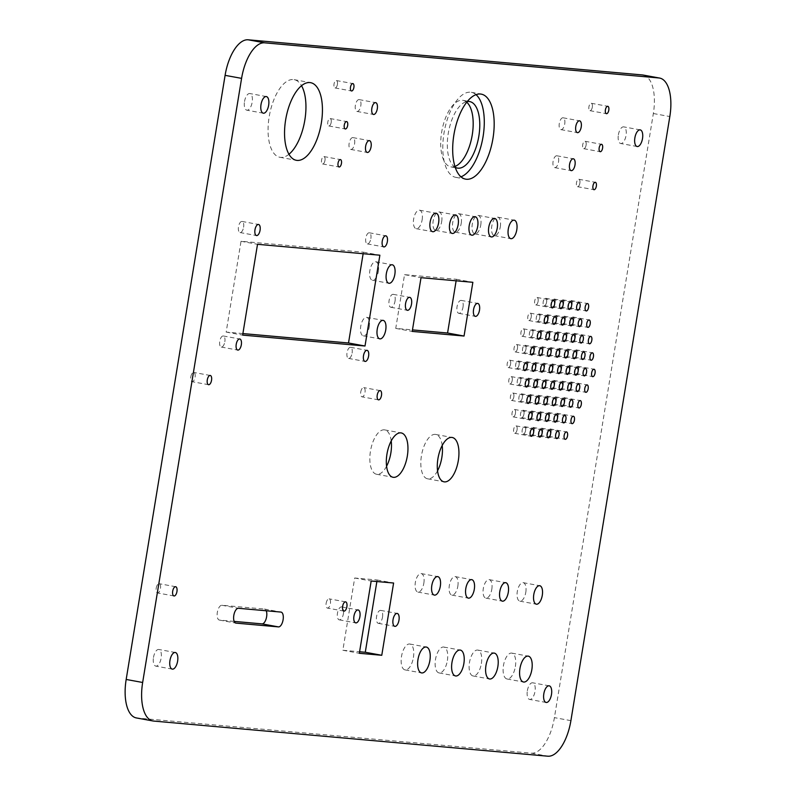 <?xml version="1.0" encoding="UTF-8"?>
<svg xmlns="http://www.w3.org/2000/svg" width="796" height="796" viewBox="0 0 796 796"><rect width="100%" height="100%" fill="white"/><g stroke="black" fill="none" stroke-linecap="round" stroke-linejoin="round"><path stroke-width="0.6" stroke-dasharray="3.98 2.98" d="M476.008 94.644A43.223 19.552 100.4 0 0 471.332 92.316A43.223 19.552 100.4 0 0 443.999 133.081A43.223 19.552 100.4 0 0 455.75 177.339A43.223 19.552 100.4 0 0 460.954 176.811M156.215 588.125A4.696 2.129 -79.6 0 1 159.19 583.697A4.696 2.129 -79.6 0 1 160.464 588.513A4.696 2.129 -79.6 0 1 157.489 592.94A4.696 2.129 -79.6 0 1 156.215 588.125M326.151 603.278A4.696 2.129 -79.6 0 1 329.126 598.841A4.696 2.129 -79.6 0 1 330.4 603.657A4.696 2.129 -79.6 0 1 327.435 608.084A4.696 2.129 -79.6 0 1 326.151 603.278M360.747 392.02A4.696 2.129 -79.6 0 1 363.722 387.592A4.696 2.129 -79.6 0 1 364.996 392.398A4.696 2.129 -79.6 0 1 362.021 396.836A4.696 2.129 -79.6 0 1 360.747 392.02M190.811 376.876A4.696 2.129 -79.6 0 1 193.776 372.448A4.696 2.129 -79.6 0 1 195.06 377.254A4.696 2.129 -79.6 0 1 192.085 381.682A4.696 2.129 -79.6 0 1 190.811 376.876M592.323 107.122A3.761 1.701 100.4 0 0 591.299 103.281A3.761 1.701 100.4 0 0 588.921 106.823A3.761 1.701 100.4 0 0 589.945 110.674A3.761 1.701 100.4 0 0 592.323 107.122M586.095 145.131A3.761 1.701 100.4 0 0 585.08 141.28A3.761 1.701 100.4 0 0 582.702 144.822A3.761 1.701 100.4 0 0 583.717 148.673A3.761 1.701 100.4 0 0 586.095 145.131M579.876 183.13A3.761 1.701 100.4 0 0 578.851 179.279A3.761 1.701 100.4 0 0 576.473 182.831A3.761 1.701 100.4 0 0 577.498 186.682A3.761 1.701 100.4 0 0 579.876 183.13M337.414 84.406A3.761 1.701 100.4 0 0 336.39 80.555A3.761 1.701 100.4 0 0 334.012 84.097A3.761 1.701 100.4 0 0 335.036 87.948A3.761 1.701 100.4 0 0 337.414 84.406M331.186 122.405A3.761 1.701 100.4 0 0 330.171 118.554A3.761 1.701 100.4 0 0 327.793 122.106A3.761 1.701 100.4 0 0 328.818 125.947A3.761 1.701 100.4 0 0 331.186 122.405M324.967 160.414A3.761 1.701 100.4 0 0 323.942 156.563A3.761 1.701 100.4 0 0 321.564 160.105A3.761 1.701 100.4 0 0 322.589 163.956A3.761 1.701 100.4 0 0 324.967 160.414M360.807 105.778A6.01 2.716 100.4 0 0 359.175 99.619A6.01 2.716 100.4 0 0 355.374 105.291A6.01 2.716 100.4 0 0 357.006 111.45A6.01 2.716 100.4 0 0 360.807 105.778M354.588 143.768A6.01 2.716 100.4 0 0 352.956 137.609A6.01 2.716 100.4 0 0 349.155 143.28A6.01 2.716 100.4 0 0 350.787 149.439A6.01 2.716 100.4 0 0 354.588 143.768M564.732 123.957A6.01 2.716 100.4 0 0 563.1 117.798A6.01 2.716 100.4 0 0 559.299 123.47A6.01 2.716 100.4 0 0 560.931 129.629A6.01 2.716 100.4 0 0 564.732 123.957M558.513 161.946A6.01 2.716 100.4 0 0 556.882 155.787A6.01 2.716 100.4 0 0 553.081 161.459A6.01 2.716 100.4 0 0 554.712 167.618A6.01 2.716 100.4 0 0 558.513 161.946M437.561 470.794A22.547 10.199 -79.6 0 1 427.571 478.804A22.547 10.199 -79.6 0 1 421.442 455.72A22.547 10.199 -79.6 0 1 435.701 434.447A22.547 10.199 -79.6 0 1 442.198 445.481M386.577 466.247A22.547 10.199 -79.6 0 1 376.588 474.267A22.547 10.199 -79.6 0 1 370.458 451.173A22.547 10.199 -79.6 0 1 384.717 429.9A22.547 10.199 -79.6 0 1 391.214 440.944M413.403 657.496A13.154 5.95 100.4 0 0 409.821 644.024A13.154 5.95 100.4 0 0 401.502 656.431A13.154 5.95 100.4 0 0 405.074 669.904A13.154 5.95 100.4 0 0 413.403 657.496M447.382 660.521A13.154 5.95 100.4 0 0 443.81 647.058A13.154 5.95 100.4 0 0 435.492 659.466A13.154 5.95 100.4 0 0 439.064 672.928A13.154 5.95 100.4 0 0 447.382 660.521M481.371 663.556A13.154 5.95 100.4 0 0 477.799 650.083A13.154 5.95 100.4 0 0 469.481 662.491A13.154 5.95 100.4 0 0 473.053 675.963A13.154 5.95 100.4 0 0 481.371 663.556M515.36 666.58A13.154 5.95 100.4 0 0 511.788 653.118A13.154 5.95 100.4 0 0 503.47 665.526A13.154 5.95 100.4 0 0 507.042 678.988A13.154 5.95 100.4 0 0 515.36 666.58M423.84 583.219A9.393 4.249 100.4 0 0 421.283 573.598A9.393 4.249 100.4 0 0 415.343 582.463A9.393 4.249 100.4 0 0 417.9 592.085A9.393 4.249 100.4 0 0 423.84 583.219M457.829 586.244A9.393 4.249 100.4 0 0 455.272 576.632A9.393 4.249 100.4 0 0 449.332 585.488A9.393 4.249 100.4 0 0 451.879 595.11A9.393 4.249 100.4 0 0 457.829 586.244M491.809 589.279A9.393 4.249 100.4 0 0 489.261 579.657A9.393 4.249 100.4 0 0 483.311 588.523A9.393 4.249 100.4 0 0 485.868 598.144A9.393 4.249 100.4 0 0 491.809 589.279M525.798 592.304A9.393 4.249 100.4 0 0 523.251 582.682A9.393 4.249 100.4 0 0 517.3 591.547A9.393 4.249 100.4 0 0 519.858 601.169A9.393 4.249 100.4 0 0 525.798 592.304M422.139 219.825A9.393 4.249 100.4 0 0 419.582 210.204A9.393 4.249 100.4 0 0 413.641 219.059A9.393 4.249 100.4 0 0 416.199 228.681A9.393 4.249 100.4 0 0 422.139 219.825M441.68 221.567A9.393 4.249 100.4 0 0 439.123 211.945A9.393 4.249 100.4 0 0 433.183 220.81A9.393 4.249 100.4 0 0 435.74 230.422A9.393 4.249 100.4 0 0 441.68 221.567M461.222 223.308A9.393 4.249 100.4 0 0 458.665 213.686A9.393 4.249 100.4 0 0 452.725 222.552A9.393 4.249 100.4 0 0 455.282 232.163A9.393 4.249 100.4 0 0 461.222 223.308M480.764 225.049A9.393 4.249 100.4 0 0 478.207 215.427A9.393 4.249 100.4 0 0 472.267 224.293A9.393 4.249 100.4 0 0 474.824 233.915A9.393 4.249 100.4 0 0 480.764 225.049M500.306 226.79A9.393 4.249 100.4 0 0 497.759 217.169A9.393 4.249 100.4 0 0 491.809 226.034A9.393 4.249 100.4 0 0 494.366 235.656A9.393 4.249 100.4 0 0 500.306 226.79M378.349 271.386A9.393 4.249 100.4 0 0 375.792 261.765A9.393 4.249 100.4 0 0 369.851 270.62A9.393 4.249 100.4 0 0 372.409 280.242A9.393 4.249 100.4 0 0 378.349 271.386M369.245 326.977A9.393 4.249 100.4 0 0 366.687 317.355A9.393 4.249 100.4 0 0 360.747 326.221A9.393 4.249 100.4 0 0 363.304 335.842A9.393 4.249 100.4 0 0 369.245 326.977M546.603 302.092A3.761 1.701 100.4 0 0 545.578 298.251A3.761 1.701 100.4 0 0 543.2 301.793A3.761 1.701 100.4 0 0 544.225 305.644A3.761 1.701 100.4 0 0 546.603 302.092M548.215 318.519A3.761 1.701 100.4 0 0 547.2 314.679A3.761 1.701 100.4 0 0 544.822 318.221A3.761 1.701 100.4 0 0 545.847 322.072A3.761 1.701 100.4 0 0 548.215 318.519M549.837 334.947A3.761 1.701 100.4 0 0 548.822 331.106A3.761 1.701 100.4 0 0 546.444 334.648A3.761 1.701 100.4 0 0 547.459 338.499A3.761 1.701 100.4 0 0 549.837 334.947M556.712 319.276A3.761 1.701 100.4 0 0 555.698 315.435A3.761 1.701 100.4 0 0 553.32 318.977A3.761 1.701 100.4 0 0 554.344 322.828A3.761 1.701 100.4 0 0 556.712 319.276M555.101 302.858A3.761 1.701 100.4 0 0 554.076 299.007A3.761 1.701 100.4 0 0 551.698 302.55A3.761 1.701 100.4 0 0 552.722 306.4A3.761 1.701 100.4 0 0 555.101 302.858M563.598 303.614A3.761 1.701 100.4 0 0 562.573 299.764A3.761 1.701 100.4 0 0 560.195 303.306A3.761 1.701 100.4 0 0 561.22 307.156A3.761 1.701 100.4 0 0 563.598 303.614M573.707 320.798A3.761 1.701 100.4 0 0 572.692 316.947A3.761 1.701 100.4 0 0 570.314 320.49A3.761 1.701 100.4 0 0 571.329 324.34A3.761 1.701 100.4 0 0 573.707 320.798M566.832 336.469A3.761 1.701 100.4 0 0 565.817 332.619A3.761 1.701 100.4 0 0 563.439 336.161A3.761 1.701 100.4 0 0 564.454 340.011A3.761 1.701 100.4 0 0 566.832 336.469M559.956 352.13A3.761 1.701 100.4 0 0 558.931 348.29A3.761 1.701 100.4 0 0 556.563 351.832A3.761 1.701 100.4 0 0 557.578 355.683A3.761 1.701 100.4 0 0 559.956 352.13M568.453 352.897A3.761 1.701 100.4 0 0 567.429 349.046A3.761 1.701 100.4 0 0 565.06 352.588A3.761 1.701 100.4 0 0 566.075 356.439A3.761 1.701 100.4 0 0 568.453 352.897M575.329 337.225A3.761 1.701 100.4 0 0 574.314 333.375A3.761 1.701 100.4 0 0 571.936 336.917A3.761 1.701 100.4 0 0 572.951 340.768A3.761 1.701 100.4 0 0 575.329 337.225M576.951 353.653A3.761 1.701 100.4 0 0 575.926 349.802A3.761 1.701 100.4 0 0 573.548 353.344A3.761 1.701 100.4 0 0 574.573 357.195A3.761 1.701 100.4 0 0 576.951 353.653M571.697 385.742A3.761 1.701 100.4 0 0 570.672 381.901A3.761 1.701 100.4 0 0 568.294 385.443A3.761 1.701 100.4 0 0 569.319 389.294A3.761 1.701 100.4 0 0 571.697 385.742M563.2 384.985A3.761 1.701 100.4 0 0 562.175 381.145A3.761 1.701 100.4 0 0 559.797 384.687A3.761 1.701 100.4 0 0 560.822 388.538A3.761 1.701 100.4 0 0 563.2 384.985M554.703 384.229A3.761 1.701 100.4 0 0 553.678 380.379A3.761 1.701 100.4 0 0 551.3 383.931A3.761 1.701 100.4 0 0 552.325 387.771A3.761 1.701 100.4 0 0 554.703 384.229M556.324 400.657A3.761 1.701 100.4 0 0 555.3 396.806A3.761 1.701 100.4 0 0 552.922 400.358A3.761 1.701 100.4 0 0 553.946 404.199A3.761 1.701 100.4 0 0 556.324 400.657M564.822 401.413A3.761 1.701 100.4 0 0 563.797 397.572A3.761 1.701 100.4 0 0 561.419 401.114A3.761 1.701 100.4 0 0 562.444 404.965A3.761 1.701 100.4 0 0 564.822 401.413M557.946 417.084A3.761 1.701 100.4 0 0 556.921 413.233A3.761 1.701 100.4 0 0 554.543 416.786A3.761 1.701 100.4 0 0 555.568 420.626A3.761 1.701 100.4 0 0 557.946 417.084M542.573 431.999A3.761 1.701 100.4 0 0 541.549 428.149A3.761 1.701 100.4 0 0 539.171 431.691A3.761 1.701 100.4 0 0 540.195 435.541A3.761 1.701 100.4 0 0 542.573 431.999M540.952 415.572A3.761 1.701 100.4 0 0 539.927 411.721A3.761 1.701 100.4 0 0 537.549 415.263A3.761 1.701 100.4 0 0 538.574 419.114A3.761 1.701 100.4 0 0 540.952 415.572M539.33 399.144A3.761 1.701 100.4 0 0 538.305 395.294A3.761 1.701 100.4 0 0 535.927 398.836A3.761 1.701 100.4 0 0 536.952 402.686A3.761 1.701 100.4 0 0 539.33 399.144M532.454 414.815A3.761 1.701 100.4 0 0 531.43 410.965A3.761 1.701 100.4 0 0 529.051 414.507A3.761 1.701 100.4 0 0 530.076 418.358A3.761 1.701 100.4 0 0 532.454 414.815M534.076 431.243A3.761 1.701 100.4 0 0 533.051 427.392A3.761 1.701 100.4 0 0 530.673 430.935A3.761 1.701 100.4 0 0 531.698 434.785A3.761 1.701 100.4 0 0 534.076 431.243M525.579 430.487A3.761 1.701 100.4 0 0 524.554 426.636A3.761 1.701 100.4 0 0 522.176 430.178A3.761 1.701 100.4 0 0 523.201 434.029A3.761 1.701 100.4 0 0 525.579 430.487M515.46 413.303A3.761 1.701 100.4 0 0 514.435 409.452A3.761 1.701 100.4 0 0 512.057 412.995A3.761 1.701 100.4 0 0 513.082 416.845A3.761 1.701 100.4 0 0 515.46 413.303M522.335 397.632A3.761 1.701 100.4 0 0 521.31 393.781A3.761 1.701 100.4 0 0 518.932 397.323A3.761 1.701 100.4 0 0 519.957 401.174A3.761 1.701 100.4 0 0 522.335 397.632M529.211 381.961A3.761 1.701 100.4 0 0 528.186 378.11A3.761 1.701 100.4 0 0 525.808 381.652A3.761 1.701 100.4 0 0 526.833 385.503A3.761 1.701 100.4 0 0 529.211 381.961M520.713 381.204A3.761 1.701 100.4 0 0 519.688 377.354A3.761 1.701 100.4 0 0 517.31 380.896A3.761 1.701 100.4 0 0 518.335 384.747A3.761 1.701 100.4 0 0 520.713 381.204M513.838 396.876A3.761 1.701 100.4 0 0 512.813 393.025A3.761 1.701 100.4 0 0 510.435 396.567A3.761 1.701 100.4 0 0 511.46 400.418A3.761 1.701 100.4 0 0 513.838 396.876M512.216 380.448A3.761 1.701 100.4 0 0 511.191 376.598A3.761 1.701 100.4 0 0 508.823 380.14A3.761 1.701 100.4 0 0 509.838 383.99A3.761 1.701 100.4 0 0 512.216 380.448M538.106 301.336A3.761 1.701 100.4 0 0 537.081 297.495A3.761 1.701 100.4 0 0 534.703 301.037A3.761 1.701 100.4 0 0 535.728 304.888A3.761 1.701 100.4 0 0 538.106 301.336M539.728 317.763A3.761 1.701 100.4 0 0 538.703 313.913A3.761 1.701 100.4 0 0 536.325 317.465A3.761 1.701 100.4 0 0 537.35 321.315A3.761 1.701 100.4 0 0 539.728 317.763M541.34 334.191A3.761 1.701 100.4 0 0 540.325 330.34A3.761 1.701 100.4 0 0 537.947 333.892A3.761 1.701 100.4 0 0 538.962 337.733A3.761 1.701 100.4 0 0 541.34 334.191M542.962 350.618A3.761 1.701 100.4 0 0 541.947 346.767A3.761 1.701 100.4 0 0 539.569 350.32A3.761 1.701 100.4 0 0 540.583 354.16A3.761 1.701 100.4 0 0 542.962 350.618M572.085 304.37A3.761 1.701 100.4 0 0 571.07 300.52A3.761 1.701 100.4 0 0 568.692 304.062A3.761 1.701 100.4 0 0 569.717 307.913A3.761 1.701 100.4 0 0 572.085 304.37M565.21 320.042A3.761 1.701 100.4 0 0 564.195 316.191A3.761 1.701 100.4 0 0 561.817 319.733A3.761 1.701 100.4 0 0 562.832 323.584A3.761 1.701 100.4 0 0 565.21 320.042M558.334 335.703A3.761 1.701 100.4 0 0 557.319 331.862A3.761 1.701 100.4 0 0 554.941 335.405A3.761 1.701 100.4 0 0 555.956 339.255A3.761 1.701 100.4 0 0 558.334 335.703M551.459 351.374A3.761 1.701 100.4 0 0 550.434 347.534A3.761 1.701 100.4 0 0 548.066 351.076A3.761 1.701 100.4 0 0 549.081 354.926A3.761 1.701 100.4 0 0 551.459 351.374M578.573 370.08A3.761 1.701 100.4 0 0 577.548 366.23A3.761 1.701 100.4 0 0 575.17 369.772A3.761 1.701 100.4 0 0 576.195 373.623A3.761 1.701 100.4 0 0 578.573 370.08M570.075 369.314A3.761 1.701 100.4 0 0 569.05 365.473A3.761 1.701 100.4 0 0 566.672 369.016A3.761 1.701 100.4 0 0 567.697 372.866A3.761 1.701 100.4 0 0 570.075 369.314M561.578 368.558A3.761 1.701 100.4 0 0 560.553 364.717A3.761 1.701 100.4 0 0 558.175 368.259A3.761 1.701 100.4 0 0 559.2 372.11A3.761 1.701 100.4 0 0 561.578 368.558M553.081 367.802A3.761 1.701 100.4 0 0 552.056 363.951A3.761 1.701 100.4 0 0 549.678 367.503A3.761 1.701 100.4 0 0 550.703 371.354A3.761 1.701 100.4 0 0 553.081 367.802M551.071 432.755A3.761 1.701 100.4 0 0 550.046 428.905A3.761 1.701 100.4 0 0 547.668 432.447A3.761 1.701 100.4 0 0 548.693 436.298A3.761 1.701 100.4 0 0 551.071 432.755M549.449 416.328A3.761 1.701 100.4 0 0 548.424 412.477A3.761 1.701 100.4 0 0 546.046 416.029A3.761 1.701 100.4 0 0 547.071 419.87A3.761 1.701 100.4 0 0 549.449 416.328M547.827 399.9A3.761 1.701 100.4 0 0 546.802 396.05A3.761 1.701 100.4 0 0 544.424 399.602A3.761 1.701 100.4 0 0 545.449 403.443A3.761 1.701 100.4 0 0 547.827 399.9M546.205 383.473A3.761 1.701 100.4 0 0 545.18 379.622A3.761 1.701 100.4 0 0 542.802 383.175A3.761 1.701 100.4 0 0 543.827 387.015A3.761 1.701 100.4 0 0 546.205 383.473M517.082 429.721A3.761 1.701 100.4 0 0 516.057 425.88A3.761 1.701 100.4 0 0 513.679 429.422A3.761 1.701 100.4 0 0 514.704 433.273A3.761 1.701 100.4 0 0 517.082 429.721M523.957 414.059A3.761 1.701 100.4 0 0 522.932 410.209A3.761 1.701 100.4 0 0 520.554 413.751A3.761 1.701 100.4 0 0 521.579 417.601A3.761 1.701 100.4 0 0 523.957 414.059M530.832 398.388A3.761 1.701 100.4 0 0 529.808 394.537A3.761 1.701 100.4 0 0 527.43 398.08A3.761 1.701 100.4 0 0 528.454 401.93A3.761 1.701 100.4 0 0 530.832 398.388M537.708 382.717A3.761 1.701 100.4 0 0 536.683 378.866A3.761 1.701 100.4 0 0 534.305 382.408A3.761 1.701 100.4 0 0 535.33 386.259A3.761 1.701 100.4 0 0 537.708 382.717M517.47 348.35A3.761 1.701 100.4 0 0 516.455 344.499A3.761 1.701 100.4 0 0 514.077 348.041A3.761 1.701 100.4 0 0 515.092 351.892A3.761 1.701 100.4 0 0 517.47 348.35M525.967 349.106A3.761 1.701 100.4 0 0 524.952 345.255A3.761 1.701 100.4 0 0 522.574 348.797A3.761 1.701 100.4 0 0 523.589 352.648A3.761 1.701 100.4 0 0 525.967 349.106M534.464 349.862A3.761 1.701 100.4 0 0 533.449 346.011A3.761 1.701 100.4 0 0 531.071 349.563A3.761 1.701 100.4 0 0 532.086 353.404A3.761 1.701 100.4 0 0 534.464 349.862M532.842 333.434A3.761 1.701 100.4 0 0 531.827 329.584A3.761 1.701 100.4 0 0 529.449 333.136A3.761 1.701 100.4 0 0 530.474 336.977A3.761 1.701 100.4 0 0 532.842 333.434M524.345 332.678A3.761 1.701 100.4 0 0 523.33 328.828A3.761 1.701 100.4 0 0 520.952 332.38A3.761 1.701 100.4 0 0 521.977 336.22A3.761 1.701 100.4 0 0 524.345 332.678M531.231 317.007A3.761 1.701 100.4 0 0 530.206 313.156A3.761 1.701 100.4 0 0 527.828 316.709A3.761 1.701 100.4 0 0 528.852 320.549A3.761 1.701 100.4 0 0 531.231 317.007M510.594 364.021A3.761 1.701 100.4 0 0 509.579 360.17A3.761 1.701 100.4 0 0 507.201 363.712A3.761 1.701 100.4 0 0 508.216 367.563A3.761 1.701 100.4 0 0 510.594 364.021M519.091 364.777A3.761 1.701 100.4 0 0 518.067 360.926A3.761 1.701 100.4 0 0 515.699 364.469A3.761 1.701 100.4 0 0 516.713 368.319A3.761 1.701 100.4 0 0 519.091 364.777M527.589 365.533A3.761 1.701 100.4 0 0 526.564 361.683A3.761 1.701 100.4 0 0 524.196 365.225A3.761 1.701 100.4 0 0 525.211 369.075A3.761 1.701 100.4 0 0 527.589 365.533M536.086 366.289A3.761 1.701 100.4 0 0 535.061 362.439A3.761 1.701 100.4 0 0 532.693 365.991A3.761 1.701 100.4 0 0 533.708 369.832A3.761 1.701 100.4 0 0 536.086 366.289M544.583 367.046A3.761 1.701 100.4 0 0 543.559 363.195A3.761 1.701 100.4 0 0 541.18 366.747A3.761 1.701 100.4 0 0 542.205 370.588A3.761 1.701 100.4 0 0 544.583 367.046M288.968 154.255A39.462 17.85 -79.6 0 1 279.894 157.28A39.462 17.85 -79.6 0 1 269.167 116.883A39.462 17.85 -79.6 0 1 294.122 79.65A39.462 17.85 -79.6 0 1 301.525 85.709M395.035 301.077A6.577 2.975 100.4 0 0 393.254 294.341A6.577 2.975 100.4 0 0 389.095 300.54A6.577 2.975 100.4 0 0 390.876 307.276A6.577 2.975 100.4 0 0 395.035 301.077M463.013 307.127A6.577 2.975 100.4 0 0 461.222 300.4A6.577 2.975 100.4 0 0 457.063 306.599A6.577 2.975 100.4 0 0 458.854 313.335A6.577 2.975 100.4 0 0 463.013 307.127M343.424 613.656A6.577 2.975 100.4 0 0 341.633 606.92A6.577 2.975 100.4 0 0 337.474 613.119A6.577 2.975 100.4 0 0 339.265 619.855A6.577 2.975 100.4 0 0 343.424 613.656M382.508 617.139A6.577 2.975 100.4 0 0 380.717 610.403A6.577 2.975 100.4 0 0 376.558 616.611A6.577 2.975 100.4 0 0 378.349 623.338A6.577 2.975 100.4 0 0 382.508 617.139M243.596 227.218A5.642 2.547 100.4 0 0 242.064 221.447A5.642 2.547 100.4 0 0 238.492 226.77A5.642 2.547 100.4 0 0 240.024 232.541A5.642 2.547 100.4 0 0 243.596 227.218M370.876 238.561A5.642 2.547 100.4 0 0 369.344 232.79A5.642 2.547 100.4 0 0 365.782 238.113A5.642 2.547 100.4 0 0 367.314 243.884A5.642 2.547 100.4 0 0 370.876 238.561M352.121 353.086A5.642 2.547 100.4 0 0 350.588 347.315A5.642 2.547 100.4 0 0 347.026 352.638A5.642 2.547 100.4 0 0 348.558 358.409A5.642 2.547 100.4 0 0 352.121 353.086M224.84 341.743A5.642 2.547 100.4 0 0 223.308 335.972A5.642 2.547 100.4 0 0 219.746 341.285A5.642 2.547 100.4 0 0 221.278 347.056A5.642 2.547 100.4 0 0 224.84 341.743M234.183 621.397L219.517 620.094A7.512 3.403 -79.6 0 1 219.378 620.074A7.512 3.403 -79.6 0 1 217.328 612.383A7.512 3.403 -79.6 0 1 221.945 605.268L264.431 609.059A7.512 3.403 -79.6 0 1 264.57 609.079A7.512 3.403 -79.6 0 1 266.242 610.771M153.489 657.456A8.457 3.821 -79.6 0 1 158.832 649.476A8.457 3.821 -79.6 0 1 161.13 658.133A8.457 3.821 -79.6 0 1 155.787 666.113A8.457 3.821 -79.6 0 1 153.489 657.456M527.35 690.779A8.457 3.821 -79.6 0 1 532.693 682.799A8.457 3.821 -79.6 0 1 534.992 691.455A8.457 3.821 -79.6 0 1 529.648 699.435A8.457 3.821 -79.6 0 1 527.35 690.779M244.521 101.52A8.457 3.821 -79.6 0 1 249.874 93.54A8.457 3.821 -79.6 0 1 252.173 102.206A8.457 3.821 -79.6 0 1 246.82 110.176A8.457 3.821 -79.6 0 1 244.521 101.52M618.383 134.842A8.457 3.821 -79.6 0 1 623.736 126.872A8.457 3.821 -79.6 0 1 626.034 135.529A8.457 3.821 -79.6 0 1 620.681 143.499A8.457 3.821 -79.6 0 1 618.383 134.842M455.212 167.279A33.82 15.303 -79.6 0 1 448.248 133.459A33.82 15.303 -79.6 0 1 467.262 101.52M454.944 166.464A33.82 15.303 -79.6 0 1 450.844 166.881A33.82 15.303 -79.6 0 1 441.651 132.255A33.82 15.303 -79.6 0 1 463.043 100.346A33.82 15.303 -79.6 0 1 466.725 102.196M376.876 581.528L377.125 579.995L354.688 577.995L342.857 650.262L359.593 651.755M456.118 280.809L456.367 279.277L404.537 274.66L395.741 328.4L412.467 329.892M242.899 333.574L226.163 332.081L241.029 241.278L363.384 252.183L363.135 253.715M643.128 75.043A37.581 17.005 -79.6 0 1 653.347 113.52L554.414 717.634A37.581 17.005 -79.6 0 1 531.35 753.175L137.101 718.032A37.581 17.005 -79.6 0 1 136.395 717.942M241.029 241.278L257.516 244.302M226.163 332.081L242.641 335.106M363.384 252.183L379.871 255.208M395.741 328.4L412.219 331.415M404.537 274.66L421.024 277.675M456.367 279.277L472.854 282.301M342.857 650.262L359.334 653.287M354.688 577.995L371.175 581.02M377.125 579.995L393.602 583.02M219.517 620.094L235.715 623.059M653.347 113.52L669.824 116.544M570.901 720.649L554.414 717.634M153.578 721.057L137.101 718.032M531.35 753.175L547.837 756.2M221.945 605.268L238.432 608.293M264.431 609.059L280.908 612.074M471.332 92.316L481.222 94.127M175.667 586.722L159.19 583.697M345.603 601.866L329.126 598.841M380.199 390.617L363.722 387.592M210.263 375.463L193.776 372.448M591.299 103.281L607.786 106.296M585.08 141.28L601.557 144.305M578.851 179.279L595.338 182.304M336.39 80.555L352.877 83.58M330.171 118.554L346.648 121.579M323.942 156.563L340.429 159.588M359.175 99.619L375.662 102.644M352.956 137.609L369.434 140.633M563.1 117.798L579.587 120.813M556.882 155.787L573.369 158.802M435.701 434.447L452.188 437.472M384.717 429.9L401.204 432.925M409.821 644.024L426.308 647.048M443.81 647.058L460.297 650.073M477.799 650.083L494.276 653.108M511.788 653.118L528.265 656.133M421.283 573.598L437.77 576.622M455.272 576.632L471.749 579.647M489.261 579.657L505.739 582.682M523.251 582.682L539.728 585.707M419.582 210.204L436.069 213.219M439.123 211.945L455.611 214.96M458.665 213.686L475.152 216.701M478.207 215.427L494.694 218.452M497.759 217.169L514.236 220.194M375.792 261.765L392.279 264.779M366.687 317.355L383.175 320.38M545.578 298.251L562.066 301.266M547.2 314.679L563.677 317.694M548.822 331.106L565.299 334.121M555.698 315.435L572.175 318.45M554.076 299.007L570.553 302.022M562.573 299.764L579.05 302.788M572.692 316.947L589.169 319.972M565.817 332.619L582.294 335.633M558.931 348.29L575.418 351.305M567.429 349.046L583.916 352.061M574.314 333.375L590.791 336.4M575.926 349.802L592.413 352.827M570.672 381.901L587.159 384.916M562.175 381.145L578.662 384.16M553.678 380.379L570.165 383.403M555.3 396.806L571.787 399.831M563.797 397.572L580.284 400.587M556.921 413.233L573.409 416.258M541.549 428.149L558.026 431.173M539.927 411.721L556.414 414.746M538.305 395.294L554.792 398.318M531.43 410.965L547.917 413.99M533.051 427.392L549.529 430.417M524.554 426.636L541.041 429.651M514.435 409.452L530.922 412.467M521.31 393.781L537.798 396.806M528.186 378.11L544.673 381.135M519.688 377.354L536.176 380.379M512.813 393.025L529.3 396.04M511.191 376.598L527.678 379.612M537.081 297.495L553.568 300.51M538.703 313.913L555.18 316.937M540.325 330.34L556.802 333.365M541.947 346.767L558.424 349.792M571.07 300.52L587.548 303.545M564.195 316.191L580.672 319.206M557.319 331.862L573.797 334.877M550.434 347.534L566.921 350.548M577.548 366.23L594.035 369.245M569.05 365.473L585.538 368.488M560.553 364.717L577.04 367.732M552.056 363.951L568.543 366.976M550.046 428.905L566.523 431.93M548.424 412.477L564.911 415.502M546.802 396.05L563.289 399.075M545.18 379.622L561.668 382.647M516.057 425.88L532.544 428.895M522.932 410.209L539.419 413.233M529.808 394.537L546.295 397.562M536.683 378.866L553.17 381.891M516.455 344.499L532.932 347.524M524.952 345.255L541.429 348.28M533.449 346.011L549.927 349.036M531.827 329.584L548.305 332.609M523.33 328.828L539.807 331.852M530.206 313.156L546.683 316.181M509.579 360.17L526.057 363.195M518.067 360.926L534.554 363.951M526.564 361.683L543.051 364.707M535.061 362.439L551.548 365.464M543.559 363.195L560.046 366.22M294.122 79.65L310.599 82.675M393.254 294.341L409.731 297.356M461.222 300.4L477.709 303.415M341.633 606.92L358.11 609.945M380.717 610.403L397.204 613.427M242.064 221.447L258.541 224.472M369.344 232.79L385.831 235.815M350.588 347.315L367.075 350.34M223.308 335.972L239.785 338.987M219.378 620.074L235.855 623.099M175.319 652.501L158.832 649.476M549.18 685.824L532.693 682.799M266.352 96.565L249.874 93.54M640.213 129.887L623.736 126.872M463.043 100.346L469.64 101.56M450.844 166.881L457.441 168.095M637.168 146.524L620.681 143.499M263.307 113.201L246.82 110.176M546.126 702.46L529.648 699.435M172.264 669.128L155.787 666.113M264.57 609.079L281.058 612.094M221.278 347.056L237.755 350.081M348.558 358.409L365.046 361.424M367.314 243.884L383.791 246.909M240.024 232.541L256.511 235.556M378.349 623.338L394.826 626.362M339.265 619.855L355.742 622.88M458.854 313.335L475.341 316.36M390.876 307.276L407.363 310.301M279.894 157.28L296.371 160.304M542.205 370.588L558.692 373.613M533.708 369.832L550.195 372.856M525.211 369.075L541.698 372.1M516.713 368.319L533.201 371.344M508.216 367.563L524.703 370.588M528.852 320.549L545.33 323.574M521.977 336.22L538.454 339.245M530.474 336.977L546.952 340.001M532.086 353.404L548.573 356.429M523.589 352.648L540.076 355.673M515.092 351.892L531.579 354.916M535.33 386.259L551.817 389.284M528.454 401.93L544.942 404.955M521.579 417.601L538.056 420.626M514.704 433.273L531.181 436.288M543.827 387.015L560.314 390.04M545.449 403.443L561.936 406.467M547.071 419.87L563.548 422.895M548.693 436.298L565.17 439.322M550.703 371.354L567.19 374.369M559.2 372.11L575.687 375.125M567.697 372.866L584.184 375.881M576.195 373.623L592.682 376.647M549.081 354.926L565.568 357.941M555.956 339.255L572.443 342.27M562.832 323.584L579.319 326.609M569.717 307.913L586.194 310.938M540.583 354.16L557.071 357.185M538.962 337.733L555.449 340.758M537.35 321.315L553.827 324.33M535.728 304.888L552.205 307.903M509.838 383.99L526.325 387.015M511.46 400.418L527.947 403.433M518.335 384.747L534.822 387.771M526.833 385.503L543.32 388.528M519.957 401.174L536.444 404.199M513.082 416.845L529.569 419.86M523.201 434.029L539.678 437.054M531.698 434.785L548.175 437.81M530.076 418.358L546.553 421.382M536.952 402.686L553.439 405.711M538.574 419.114L555.051 422.139M540.195 435.541L556.673 438.566M555.568 420.626L572.045 423.651M562.444 404.965L578.921 407.98M553.946 404.199L570.424 407.224M552.325 387.771L568.812 390.796M560.822 388.538L577.309 391.552M569.319 389.294L585.806 392.309M574.573 357.195L591.06 360.22M572.951 340.768L589.438 343.792M566.075 356.439L582.563 359.454M557.578 355.683L574.065 358.697M564.454 340.011L580.941 343.026M571.329 324.34L587.816 327.365M561.22 307.156L577.697 310.181M552.722 306.4L569.2 309.415M554.344 322.828L570.822 325.843M547.459 338.499L563.946 341.514M545.847 322.072L562.324 325.086M544.225 305.644L560.702 308.659M363.304 335.842L379.782 338.857M372.409 280.242L388.886 283.267M494.366 235.656L510.853 238.671M474.824 233.915L491.311 236.929M455.282 232.163L471.759 235.188M435.74 230.422L452.218 233.447M416.199 228.681L432.676 231.706M519.858 601.169L536.345 604.194M485.868 598.144L502.356 601.159M451.879 595.11L468.366 598.134M417.9 592.085L434.377 595.1M507.042 678.988L523.529 682.013M473.053 675.963L489.54 678.978M439.064 672.928L455.551 675.953M405.074 669.904L421.562 672.918M376.588 474.267L393.075 477.282M427.571 478.804L444.059 481.829M554.712 167.618L571.2 170.633M560.931 129.629L577.418 132.643M350.787 149.439L367.274 152.454M357.006 111.45L373.493 114.465M322.589 163.956L339.076 166.981M328.818 125.947L345.295 128.972M335.036 87.948L351.524 90.973M577.498 186.682L593.975 189.697M583.717 148.673L600.204 151.698M589.945 110.674L606.423 113.689M208.572 384.707L192.085 381.682M378.508 399.851L362.021 396.836M343.912 611.109L327.435 608.084M173.976 595.965L157.489 592.94M455.75 177.339L465.64 179.15"/><path stroke-width="1.19" d="M492.973 138.375A43.223 19.552 100.4 0 0 481.222 94.127A43.223 19.552 100.4 0 0 453.889 134.892A43.223 19.552 100.4 0 0 465.64 179.15A43.223 19.552 100.4 0 0 492.973 138.375M460.954 176.811A43.223 19.552 100.4 0 0 483.082 136.564A43.223 19.552 100.4 0 0 476.008 94.644M172.702 591.149A4.696 2.129 -79.6 0 1 175.667 586.722A4.696 2.129 -79.6 0 1 176.951 591.528A4.696 2.129 -79.6 0 1 173.976 595.965A4.696 2.129 -79.6 0 1 172.702 591.149M342.638 606.303A4.696 2.129 -79.6 0 1 345.603 601.866A4.696 2.129 -79.6 0 1 346.887 606.681A4.696 2.129 -79.6 0 1 343.912 611.109A4.696 2.129 -79.6 0 1 342.638 606.303M377.234 395.045A4.696 2.129 -79.6 0 1 380.199 390.617A4.696 2.129 -79.6 0 1 381.483 395.423A4.696 2.129 -79.6 0 1 378.508 399.851A4.696 2.129 -79.6 0 1 377.234 395.045M207.288 379.901A4.696 2.129 -79.6 0 1 210.263 375.463A4.696 2.129 -79.6 0 1 211.537 380.279A4.696 2.129 -79.6 0 1 208.572 384.707A4.696 2.129 -79.6 0 1 207.288 379.901M608.801 110.147A3.761 1.701 100.4 0 0 607.786 106.296A3.761 1.701 100.4 0 0 605.408 109.848A3.761 1.701 100.4 0 0 606.423 113.689A3.761 1.701 100.4 0 0 608.801 110.147M602.582 148.146A3.761 1.701 100.4 0 0 601.557 144.305A3.761 1.701 100.4 0 0 599.179 147.847A3.761 1.701 100.4 0 0 600.204 151.698A3.761 1.701 100.4 0 0 602.582 148.146M596.353 186.155A3.761 1.701 100.4 0 0 595.338 182.304A3.761 1.701 100.4 0 0 592.96 185.846A3.761 1.701 100.4 0 0 593.975 189.697A3.761 1.701 100.4 0 0 596.353 186.155M353.892 87.421A3.761 1.701 100.4 0 0 352.877 83.58A3.761 1.701 100.4 0 0 350.499 87.122A3.761 1.701 100.4 0 0 351.524 90.973A3.761 1.701 100.4 0 0 353.892 87.421M347.673 125.43A3.761 1.701 100.4 0 0 346.648 121.579A3.761 1.701 100.4 0 0 344.27 125.121A3.761 1.701 100.4 0 0 345.295 128.972A3.761 1.701 100.4 0 0 347.673 125.43M341.454 163.429A3.761 1.701 100.4 0 0 340.429 159.588A3.761 1.701 100.4 0 0 338.051 163.13A3.761 1.701 100.4 0 0 339.076 166.981A3.761 1.701 100.4 0 0 341.454 163.429M377.294 108.793A6.01 2.716 100.4 0 0 375.662 102.644A6.01 2.716 100.4 0 0 371.851 108.316A6.01 2.716 100.4 0 0 373.493 114.465A6.01 2.716 100.4 0 0 377.294 108.793M371.075 146.782A6.01 2.716 100.4 0 0 369.434 140.633A6.01 2.716 100.4 0 0 365.633 146.305A6.01 2.716 100.4 0 0 367.274 152.454A6.01 2.716 100.4 0 0 371.075 146.782M581.219 126.972A6.01 2.716 100.4 0 0 579.587 120.813A6.01 2.716 100.4 0 0 575.787 126.494A6.01 2.716 100.4 0 0 577.418 132.643A6.01 2.716 100.4 0 0 581.219 126.972M575.001 164.961A6.01 2.716 100.4 0 0 573.369 158.802A6.01 2.716 100.4 0 0 569.558 164.474A6.01 2.716 100.4 0 0 571.2 170.633A6.01 2.716 100.4 0 0 575.001 164.961M458.317 460.556A22.547 10.199 100.4 0 0 452.188 437.472A22.547 10.199 100.4 0 0 437.919 458.735A22.547 10.199 100.4 0 0 444.059 481.829A22.547 10.199 100.4 0 0 458.317 460.556M442.198 445.481A22.547 10.199 -79.6 0 1 441.83 457.531A22.547 10.199 -79.6 0 1 437.561 470.794M407.333 456.009A22.547 10.199 100.4 0 0 401.204 432.925A22.547 10.199 100.4 0 0 386.946 454.198A22.547 10.199 100.4 0 0 393.075 477.282A22.547 10.199 100.4 0 0 407.333 456.009M391.214 440.944A22.547 10.199 -79.6 0 1 390.856 452.994A22.547 10.199 -79.6 0 1 386.577 466.247M429.88 660.511A13.154 5.95 100.4 0 0 426.308 647.048A13.154 5.95 100.4 0 0 417.99 659.456A13.154 5.95 100.4 0 0 421.562 672.918A13.154 5.95 100.4 0 0 429.88 660.511M463.869 663.546A13.154 5.95 100.4 0 0 460.297 650.073A13.154 5.95 100.4 0 0 451.969 662.481A13.154 5.95 100.4 0 0 455.551 675.953A13.154 5.95 100.4 0 0 463.869 663.546M497.858 666.57A13.154 5.95 100.4 0 0 494.276 653.108A13.154 5.95 100.4 0 0 485.958 665.516A13.154 5.95 100.4 0 0 489.54 678.978A13.154 5.95 100.4 0 0 497.858 666.57M531.847 669.605A13.154 5.95 100.4 0 0 528.265 656.133A13.154 5.95 100.4 0 0 519.947 668.54A13.154 5.95 100.4 0 0 523.529 682.013A13.154 5.95 100.4 0 0 531.847 669.605M440.317 586.244A9.393 4.249 100.4 0 0 437.77 576.622A9.393 4.249 100.4 0 0 431.82 585.478A9.393 4.249 100.4 0 0 434.377 595.1A9.393 4.249 100.4 0 0 440.317 586.244M474.307 589.269A9.393 4.249 100.4 0 0 471.749 579.647A9.393 4.249 100.4 0 0 465.809 588.513A9.393 4.249 100.4 0 0 468.366 598.134A9.393 4.249 100.4 0 0 474.307 589.269M508.296 592.294A9.393 4.249 100.4 0 0 505.739 582.682A9.393 4.249 100.4 0 0 499.798 591.537A9.393 4.249 100.4 0 0 502.356 601.159A9.393 4.249 100.4 0 0 508.296 592.294M542.285 595.328A9.393 4.249 100.4 0 0 539.728 585.707A9.393 4.249 100.4 0 0 533.788 594.572A9.393 4.249 100.4 0 0 536.345 604.194A9.393 4.249 100.4 0 0 542.285 595.328M438.616 222.84A9.393 4.249 100.4 0 0 436.069 213.219A9.393 4.249 100.4 0 0 430.129 222.084A9.393 4.249 100.4 0 0 432.676 231.706A9.393 4.249 100.4 0 0 438.616 222.84M458.168 224.581A9.393 4.249 100.4 0 0 455.611 214.96A9.393 4.249 100.4 0 0 449.67 223.825A9.393 4.249 100.4 0 0 452.218 233.447A9.393 4.249 100.4 0 0 458.168 224.581M477.709 226.323A9.393 4.249 100.4 0 0 475.152 216.701A9.393 4.249 100.4 0 0 469.212 225.566A9.393 4.249 100.4 0 0 471.759 235.188A9.393 4.249 100.4 0 0 477.709 226.323M497.251 228.064A9.393 4.249 100.4 0 0 494.694 218.452A9.393 4.249 100.4 0 0 488.754 227.308A9.393 4.249 100.4 0 0 491.311 236.929A9.393 4.249 100.4 0 0 497.251 228.064M516.793 229.805A9.393 4.249 100.4 0 0 514.236 220.194A9.393 4.249 100.4 0 0 508.296 229.049A9.393 4.249 100.4 0 0 510.853 238.671A9.393 4.249 100.4 0 0 516.793 229.805M394.836 274.401A9.393 4.249 100.4 0 0 392.279 264.779A9.393 4.249 100.4 0 0 386.339 273.645A9.393 4.249 100.4 0 0 388.886 283.267A9.393 4.249 100.4 0 0 394.836 274.401M385.732 329.992A9.393 4.249 100.4 0 0 383.175 320.38A9.393 4.249 100.4 0 0 377.234 329.236A9.393 4.249 100.4 0 0 379.782 338.857A9.393 4.249 100.4 0 0 385.732 329.992M563.08 305.117A3.761 1.701 100.4 0 0 562.066 301.266A3.761 1.701 100.4 0 0 559.688 304.818A3.761 1.701 100.4 0 0 560.702 308.659A3.761 1.701 100.4 0 0 563.08 305.117M564.702 321.544A3.761 1.701 100.4 0 0 563.677 317.694A3.761 1.701 100.4 0 0 561.299 321.246A3.761 1.701 100.4 0 0 562.324 325.086A3.761 1.701 100.4 0 0 564.702 321.544M566.324 337.972A3.761 1.701 100.4 0 0 565.299 334.121A3.761 1.701 100.4 0 0 562.921 337.663A3.761 1.701 100.4 0 0 563.946 341.514A3.761 1.701 100.4 0 0 566.324 337.972M573.2 322.3A3.761 1.701 100.4 0 0 572.175 318.45A3.761 1.701 100.4 0 0 569.797 322.002A3.761 1.701 100.4 0 0 570.822 325.843A3.761 1.701 100.4 0 0 573.2 322.3M571.578 305.873A3.761 1.701 100.4 0 0 570.553 302.022A3.761 1.701 100.4 0 0 568.185 305.574A3.761 1.701 100.4 0 0 569.2 309.415A3.761 1.701 100.4 0 0 571.578 305.873M580.075 306.629A3.761 1.701 100.4 0 0 579.05 302.788A3.761 1.701 100.4 0 0 576.682 306.331A3.761 1.701 100.4 0 0 577.697 310.181A3.761 1.701 100.4 0 0 580.075 306.629M590.194 323.813A3.761 1.701 100.4 0 0 589.169 319.972A3.761 1.701 100.4 0 0 586.791 323.514A3.761 1.701 100.4 0 0 587.816 327.365A3.761 1.701 100.4 0 0 590.194 323.813M583.319 339.484A3.761 1.701 100.4 0 0 582.294 335.633A3.761 1.701 100.4 0 0 579.916 339.186A3.761 1.701 100.4 0 0 580.941 343.026A3.761 1.701 100.4 0 0 583.319 339.484M576.443 355.155A3.761 1.701 100.4 0 0 575.418 351.305A3.761 1.701 100.4 0 0 573.04 354.857A3.761 1.701 100.4 0 0 574.065 358.697A3.761 1.701 100.4 0 0 576.443 355.155M584.941 355.911A3.761 1.701 100.4 0 0 583.916 352.061A3.761 1.701 100.4 0 0 581.538 355.613A3.761 1.701 100.4 0 0 582.563 359.454A3.761 1.701 100.4 0 0 584.941 355.911M591.816 340.24A3.761 1.701 100.4 0 0 590.791 336.4A3.761 1.701 100.4 0 0 588.413 339.942A3.761 1.701 100.4 0 0 589.438 343.792A3.761 1.701 100.4 0 0 591.816 340.24M593.438 356.668A3.761 1.701 100.4 0 0 592.413 352.827A3.761 1.701 100.4 0 0 590.035 356.369A3.761 1.701 100.4 0 0 591.06 360.22A3.761 1.701 100.4 0 0 593.438 356.668M588.174 388.766A3.761 1.701 100.4 0 0 587.159 384.916A3.761 1.701 100.4 0 0 584.781 388.468A3.761 1.701 100.4 0 0 585.806 392.309A3.761 1.701 100.4 0 0 588.174 388.766M579.677 388.01A3.761 1.701 100.4 0 0 578.662 384.16A3.761 1.701 100.4 0 0 576.284 387.702A3.761 1.701 100.4 0 0 577.309 391.552A3.761 1.701 100.4 0 0 579.677 388.01M571.18 387.254A3.761 1.701 100.4 0 0 570.165 383.403A3.761 1.701 100.4 0 0 567.787 386.946A3.761 1.701 100.4 0 0 568.812 390.796A3.761 1.701 100.4 0 0 571.18 387.254M572.802 403.681A3.761 1.701 100.4 0 0 571.787 399.831A3.761 1.701 100.4 0 0 569.409 403.373A3.761 1.701 100.4 0 0 570.424 407.224A3.761 1.701 100.4 0 0 572.802 403.681M581.299 404.438A3.761 1.701 100.4 0 0 580.284 400.587A3.761 1.701 100.4 0 0 577.906 404.129A3.761 1.701 100.4 0 0 578.921 407.98A3.761 1.701 100.4 0 0 581.299 404.438M574.423 420.109A3.761 1.701 100.4 0 0 573.409 416.258A3.761 1.701 100.4 0 0 571.03 419.8A3.761 1.701 100.4 0 0 572.045 423.651A3.761 1.701 100.4 0 0 574.423 420.109M559.051 435.014A3.761 1.701 100.4 0 0 558.026 431.173A3.761 1.701 100.4 0 0 555.658 434.715A3.761 1.701 100.4 0 0 556.673 438.566A3.761 1.701 100.4 0 0 559.051 435.014M557.429 418.587A3.761 1.701 100.4 0 0 556.414 414.746A3.761 1.701 100.4 0 0 554.036 418.288A3.761 1.701 100.4 0 0 555.051 422.139A3.761 1.701 100.4 0 0 557.429 418.587M555.807 402.169A3.761 1.701 100.4 0 0 554.792 398.318A3.761 1.701 100.4 0 0 552.414 401.861A3.761 1.701 100.4 0 0 553.439 405.711A3.761 1.701 100.4 0 0 555.807 402.169M548.932 417.83A3.761 1.701 100.4 0 0 547.917 413.99A3.761 1.701 100.4 0 0 545.539 417.532A3.761 1.701 100.4 0 0 546.553 421.382A3.761 1.701 100.4 0 0 548.932 417.83M550.553 434.258A3.761 1.701 100.4 0 0 549.529 430.417A3.761 1.701 100.4 0 0 547.16 433.959A3.761 1.701 100.4 0 0 548.175 437.81A3.761 1.701 100.4 0 0 550.553 434.258M542.056 433.502A3.761 1.701 100.4 0 0 541.041 429.651A3.761 1.701 100.4 0 0 538.663 433.203A3.761 1.701 100.4 0 0 539.678 437.054A3.761 1.701 100.4 0 0 542.056 433.502M531.937 416.318A3.761 1.701 100.4 0 0 530.922 412.467A3.761 1.701 100.4 0 0 528.544 416.019A3.761 1.701 100.4 0 0 529.569 419.86A3.761 1.701 100.4 0 0 531.937 416.318M538.822 400.647A3.761 1.701 100.4 0 0 537.798 396.806A3.761 1.701 100.4 0 0 535.419 400.348A3.761 1.701 100.4 0 0 536.444 404.199A3.761 1.701 100.4 0 0 538.822 400.647M545.698 384.975A3.761 1.701 100.4 0 0 544.673 381.135A3.761 1.701 100.4 0 0 542.295 384.677A3.761 1.701 100.4 0 0 543.32 388.528A3.761 1.701 100.4 0 0 545.698 384.975M537.2 384.219A3.761 1.701 100.4 0 0 536.176 380.379A3.761 1.701 100.4 0 0 533.798 383.921A3.761 1.701 100.4 0 0 534.822 387.771A3.761 1.701 100.4 0 0 537.2 384.219M530.325 399.89A3.761 1.701 100.4 0 0 529.3 396.04A3.761 1.701 100.4 0 0 526.922 399.592A3.761 1.701 100.4 0 0 527.947 403.433A3.761 1.701 100.4 0 0 530.325 399.89M528.703 383.463A3.761 1.701 100.4 0 0 527.678 379.612A3.761 1.701 100.4 0 0 525.3 383.165A3.761 1.701 100.4 0 0 526.325 387.015A3.761 1.701 100.4 0 0 528.703 383.463M554.583 304.361A3.761 1.701 100.4 0 0 553.568 300.51A3.761 1.701 100.4 0 0 551.19 304.052A3.761 1.701 100.4 0 0 552.205 307.903A3.761 1.701 100.4 0 0 554.583 304.361M556.205 320.788A3.761 1.701 100.4 0 0 555.18 316.937A3.761 1.701 100.4 0 0 552.812 320.48A3.761 1.701 100.4 0 0 553.827 324.33A3.761 1.701 100.4 0 0 556.205 320.788M557.827 337.215A3.761 1.701 100.4 0 0 556.802 333.365A3.761 1.701 100.4 0 0 554.424 336.907A3.761 1.701 100.4 0 0 555.449 340.758A3.761 1.701 100.4 0 0 557.827 337.215M559.449 353.643A3.761 1.701 100.4 0 0 558.424 349.792A3.761 1.701 100.4 0 0 556.046 353.334A3.761 1.701 100.4 0 0 557.071 357.185A3.761 1.701 100.4 0 0 559.449 353.643M588.572 307.385A3.761 1.701 100.4 0 0 587.548 303.545A3.761 1.701 100.4 0 0 585.179 307.087A3.761 1.701 100.4 0 0 586.194 310.938A3.761 1.701 100.4 0 0 588.572 307.385M581.697 323.057A3.761 1.701 100.4 0 0 580.672 319.206A3.761 1.701 100.4 0 0 578.294 322.758A3.761 1.701 100.4 0 0 579.319 326.609A3.761 1.701 100.4 0 0 581.697 323.057M574.821 338.728A3.761 1.701 100.4 0 0 573.797 334.877A3.761 1.701 100.4 0 0 571.419 338.429A3.761 1.701 100.4 0 0 572.443 342.27A3.761 1.701 100.4 0 0 574.821 338.728M567.946 354.399A3.761 1.701 100.4 0 0 566.921 350.548A3.761 1.701 100.4 0 0 564.543 354.091A3.761 1.701 100.4 0 0 565.568 357.941A3.761 1.701 100.4 0 0 567.946 354.399M595.06 373.095A3.761 1.701 100.4 0 0 594.035 369.245A3.761 1.701 100.4 0 0 591.657 372.797A3.761 1.701 100.4 0 0 592.682 376.647A3.761 1.701 100.4 0 0 595.06 373.095M586.562 372.339A3.761 1.701 100.4 0 0 585.538 368.488A3.761 1.701 100.4 0 0 583.16 372.04A3.761 1.701 100.4 0 0 584.184 375.881A3.761 1.701 100.4 0 0 586.562 372.339M578.065 371.583A3.761 1.701 100.4 0 0 577.04 367.732A3.761 1.701 100.4 0 0 574.662 371.284A3.761 1.701 100.4 0 0 575.687 375.125A3.761 1.701 100.4 0 0 578.065 371.583M569.568 370.827A3.761 1.701 100.4 0 0 568.543 366.976A3.761 1.701 100.4 0 0 566.165 370.518A3.761 1.701 100.4 0 0 567.19 374.369A3.761 1.701 100.4 0 0 569.568 370.827M567.548 435.78A3.761 1.701 100.4 0 0 566.523 431.93A3.761 1.701 100.4 0 0 564.155 435.472A3.761 1.701 100.4 0 0 565.17 439.322A3.761 1.701 100.4 0 0 567.548 435.78M565.926 419.353A3.761 1.701 100.4 0 0 564.911 415.502A3.761 1.701 100.4 0 0 562.533 419.044A3.761 1.701 100.4 0 0 563.548 422.895A3.761 1.701 100.4 0 0 565.926 419.353M564.304 402.925A3.761 1.701 100.4 0 0 563.289 399.075A3.761 1.701 100.4 0 0 560.911 402.617A3.761 1.701 100.4 0 0 561.936 406.467A3.761 1.701 100.4 0 0 564.304 402.925M562.692 386.498A3.761 1.701 100.4 0 0 561.668 382.647A3.761 1.701 100.4 0 0 559.289 386.189A3.761 1.701 100.4 0 0 560.314 390.04A3.761 1.701 100.4 0 0 562.692 386.498M533.559 432.745A3.761 1.701 100.4 0 0 532.544 428.895A3.761 1.701 100.4 0 0 530.166 432.447A3.761 1.701 100.4 0 0 531.181 436.288A3.761 1.701 100.4 0 0 533.559 432.745M540.434 417.074A3.761 1.701 100.4 0 0 539.419 413.233A3.761 1.701 100.4 0 0 537.041 416.776A3.761 1.701 100.4 0 0 538.056 420.626A3.761 1.701 100.4 0 0 540.434 417.074M547.31 401.403A3.761 1.701 100.4 0 0 546.295 397.562A3.761 1.701 100.4 0 0 543.917 401.104A3.761 1.701 100.4 0 0 544.942 404.955A3.761 1.701 100.4 0 0 547.31 401.403M554.195 385.742A3.761 1.701 100.4 0 0 553.17 381.891A3.761 1.701 100.4 0 0 550.792 385.433A3.761 1.701 100.4 0 0 551.817 389.284A3.761 1.701 100.4 0 0 554.195 385.742M533.957 351.364A3.761 1.701 100.4 0 0 532.932 347.524A3.761 1.701 100.4 0 0 530.554 351.066A3.761 1.701 100.4 0 0 531.579 354.916A3.761 1.701 100.4 0 0 533.957 351.364M542.454 352.13A3.761 1.701 100.4 0 0 541.429 348.28A3.761 1.701 100.4 0 0 539.051 351.822A3.761 1.701 100.4 0 0 540.076 355.673A3.761 1.701 100.4 0 0 542.454 352.13M550.951 352.887A3.761 1.701 100.4 0 0 549.927 349.036A3.761 1.701 100.4 0 0 547.548 352.578A3.761 1.701 100.4 0 0 548.573 356.429A3.761 1.701 100.4 0 0 550.951 352.887M549.33 336.459A3.761 1.701 100.4 0 0 548.305 332.609A3.761 1.701 100.4 0 0 545.927 336.151A3.761 1.701 100.4 0 0 546.952 340.001A3.761 1.701 100.4 0 0 549.33 336.459M540.832 335.703A3.761 1.701 100.4 0 0 539.807 331.852A3.761 1.701 100.4 0 0 537.429 335.395A3.761 1.701 100.4 0 0 538.454 339.245A3.761 1.701 100.4 0 0 540.832 335.703M547.708 320.032A3.761 1.701 100.4 0 0 546.683 316.181A3.761 1.701 100.4 0 0 544.315 319.723A3.761 1.701 100.4 0 0 545.33 323.574A3.761 1.701 100.4 0 0 547.708 320.032M527.081 367.036A3.761 1.701 100.4 0 0 526.057 363.195A3.761 1.701 100.4 0 0 523.678 366.737A3.761 1.701 100.4 0 0 524.703 370.588A3.761 1.701 100.4 0 0 527.081 367.036M535.579 367.792A3.761 1.701 100.4 0 0 534.554 363.951A3.761 1.701 100.4 0 0 532.176 367.493A3.761 1.701 100.4 0 0 533.201 371.344A3.761 1.701 100.4 0 0 535.579 367.792M544.076 368.558A3.761 1.701 100.4 0 0 543.051 364.707A3.761 1.701 100.4 0 0 540.673 368.25A3.761 1.701 100.4 0 0 541.698 372.1A3.761 1.701 100.4 0 0 544.076 368.558M552.573 369.314A3.761 1.701 100.4 0 0 551.548 365.464A3.761 1.701 100.4 0 0 549.17 369.006A3.761 1.701 100.4 0 0 550.195 372.856A3.761 1.701 100.4 0 0 552.573 369.314M561.071 370.07A3.761 1.701 100.4 0 0 560.046 366.22A3.761 1.701 100.4 0 0 557.668 369.762A3.761 1.701 100.4 0 0 558.692 373.613A3.761 1.701 100.4 0 0 561.071 370.07M321.335 123.082A39.462 17.85 100.4 0 0 310.599 82.675A39.462 17.85 100.4 0 0 285.645 119.897A39.462 17.85 100.4 0 0 296.371 160.304A39.462 17.85 100.4 0 0 321.335 123.082M301.525 85.709A39.462 17.85 -79.6 0 1 304.848 120.057A39.462 17.85 -79.6 0 1 288.968 154.255M411.522 304.092A6.577 2.975 100.4 0 0 409.731 297.356A6.577 2.975 100.4 0 0 405.572 303.565A6.577 2.975 100.4 0 0 407.363 310.301A6.577 2.975 100.4 0 0 411.522 304.092M479.5 310.151A6.577 2.975 100.4 0 0 477.709 303.415A6.577 2.975 100.4 0 0 473.55 309.624A6.577 2.975 100.4 0 0 475.341 316.36A6.577 2.975 100.4 0 0 479.5 310.151M359.901 616.671A6.577 2.975 100.4 0 0 358.11 609.945A6.577 2.975 100.4 0 0 353.951 616.144A6.577 2.975 100.4 0 0 355.742 622.88A6.577 2.975 100.4 0 0 359.901 616.671M398.985 620.154A6.577 2.975 100.4 0 0 397.204 613.427A6.577 2.975 100.4 0 0 393.045 619.626A6.577 2.975 100.4 0 0 394.826 626.362A6.577 2.975 100.4 0 0 398.985 620.154M260.073 230.243A5.642 2.547 100.4 0 0 258.541 224.472A5.642 2.547 100.4 0 0 254.979 229.785A5.642 2.547 100.4 0 0 256.511 235.556A5.642 2.547 100.4 0 0 260.073 230.243M387.363 241.586A5.642 2.547 100.4 0 0 385.831 235.815A5.642 2.547 100.4 0 0 382.259 241.128A5.642 2.547 100.4 0 0 383.791 246.909A5.642 2.547 100.4 0 0 387.363 241.586M368.608 356.111A5.642 2.547 100.4 0 0 367.075 350.34A5.642 2.547 100.4 0 0 363.503 355.653A5.642 2.547 100.4 0 0 365.046 361.424A5.642 2.547 100.4 0 0 368.608 356.111M241.327 344.767A5.642 2.547 100.4 0 0 239.785 338.987A5.642 2.547 100.4 0 0 236.223 344.31A5.642 2.547 100.4 0 0 237.755 350.081A5.642 2.547 100.4 0 0 241.327 344.767M233.815 615.398A7.512 3.403 100.4 0 0 235.855 623.099A7.512 3.403 100.4 0 0 236.004 623.119L278.481 626.9A7.512 3.403 100.4 0 0 283.068 619.945A7.512 3.403 100.4 0 0 281.058 612.094A7.512 3.403 100.4 0 0 280.908 612.074L238.432 608.293A7.512 3.403 100.4 0 0 233.815 615.398M169.966 660.471A8.457 3.821 -79.6 0 1 175.319 652.501A8.457 3.821 -79.6 0 1 177.617 661.158A8.457 3.821 -79.6 0 1 172.264 669.128A8.457 3.821 -79.6 0 1 169.966 660.471M543.827 693.794A8.457 3.821 -79.6 0 1 549.18 685.824A8.457 3.821 -79.6 0 1 551.479 694.48A8.457 3.821 -79.6 0 1 546.126 702.46A8.457 3.821 -79.6 0 1 543.827 693.794M261.008 104.545A8.457 3.821 -79.6 0 1 266.352 96.565A8.457 3.821 -79.6 0 1 268.65 105.221A8.457 3.821 -79.6 0 1 263.307 113.201A8.457 3.821 -79.6 0 1 261.008 104.545M634.87 137.867A8.457 3.821 -79.6 0 1 640.213 129.887A8.457 3.821 -79.6 0 1 642.511 138.544A8.457 3.821 -79.6 0 1 637.168 146.524A8.457 3.821 -79.6 0 1 634.87 137.867M467.262 101.52A33.82 15.303 -79.6 0 1 469.64 101.56A33.82 15.303 -79.6 0 1 478.834 136.186A33.82 15.303 -79.6 0 1 457.441 168.095A33.82 15.303 -79.6 0 1 455.212 167.279M466.725 102.196A33.82 15.303 -79.6 0 1 472.237 134.982A33.82 15.303 -79.6 0 1 454.944 166.464M359.593 651.755L365.284 652.262L376.876 581.528M412.467 329.892L447.571 333.017L456.118 280.809M363.135 253.715L348.519 342.986L242.899 333.574M266.242 610.771A7.512 3.403 -79.6 0 1 266.043 619.139A7.512 3.403 -79.6 0 1 262.003 623.885L234.183 621.397M126.176 679.456L142.653 682.48A37.581 17.005 100.4 0 0 152.872 720.957L136.395 717.942A37.581 17.005 -79.6 0 1 126.176 679.456L225.099 75.351A37.581 17.005 -79.6 0 1 248.163 39.8L642.422 74.943A37.581 17.005 -79.6 0 1 643.128 75.043L659.605 78.058A37.581 17.005 100.4 0 0 658.899 77.968L642.422 74.943M359.334 653.287L381.772 655.287L393.602 583.02L371.175 581.02L359.334 653.287M412.219 331.415L464.048 336.041L472.854 282.301L421.024 277.675L412.219 331.415M242.641 335.106L365.006 346.011L379.871 255.208L257.516 244.302L242.641 335.106M659.605 78.058A37.581 17.005 100.4 0 1 669.824 116.544L570.901 720.649A37.581 17.005 100.4 0 1 547.837 756.2L153.578 721.057A37.581 17.005 100.4 0 1 152.872 720.957M248.163 39.8L264.65 42.825L658.899 77.968M264.65 42.825A37.581 17.005 100.4 0 0 241.586 78.366L225.099 75.351M142.653 682.48L241.586 78.366M348.519 342.986L365.006 346.011M447.571 333.017L464.048 336.041M365.284 652.262L381.772 655.287M262.003 623.885L278.481 626.9"/></g></svg>
